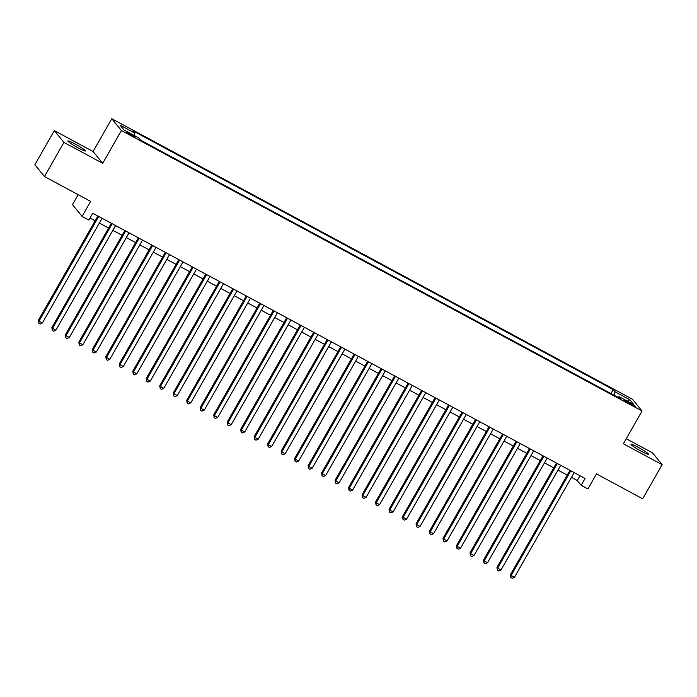 <?xml version="1.0" encoding="UTF-8"?>
<svg xmlns="http://www.w3.org/2000/svg" width="697" height="697" viewBox="0 0 697 697"><rect width="100%" height="100%" fill="white"/><g stroke="black" fill="none" stroke-linecap="round" stroke-linejoin="round"><path stroke-width="1.05" d="M78.325 147.991A10.106 0.976 29.7 0 0 85.435 150.961A10.106 0.976 29.7 0 0 74.997 143.913A10.106 0.976 29.7 0 0 67.879 140.942A10.106 0.976 29.7 0 0 78.325 147.991M641.467 451.36A10.106 0.976 29.7 0 0 648.585 454.331A10.106 0.976 29.7 0 0 638.147 447.282A10.106 0.976 29.7 0 0 631.029 444.311A10.106 0.976 29.7 0 0 641.467 451.36M131.541 135.549A5.053 0.488 29.7 0 0 135.096 137.03A5.053 0.488 29.7 0 0 129.877 133.51A5.053 0.488 29.7 0 0 126.323 132.021A5.053 0.488 29.7 0 0 131.541 135.549M78.16 194.681L72.479 204.639L82.098 216.436L88.841 220.069L92.736 213.247L585.071 478.464L581.176 485.295L587.919 488.928L596.484 473.908L642.686 498.799L662.15 464.664L652.531 452.867L626.254 438.718M54.314 130.609L34.85 164.736L44.469 176.533L63.932 142.406L102.712 163.298L121.4 130.531L111.781 118.734L93.093 151.502L54.314 130.609L63.932 142.406M121.4 130.531L642.059 411.012L632.44 399.215L111.781 118.734M630.463 403.197L627.5 401.594A4.896 0.47 29.7 0 0 624.05 400.156A4.896 0.47 29.7 0 0 629.112 403.572L632.074 405.166A4.896 0.47 29.7 0 0 635.525 406.604A4.896 0.47 29.7 0 0 630.463 403.197L629.983 404.042M613.996 395.199L615.042 391.792L613.221 389.562L133.031 130.879L134.852 133.11L120.015 125.12L123.961 129.964L138.799 137.954L140.62 140.184L620.809 398.867L618.997 396.637L618.187 397.456M615.042 391.792L629.879 399.782L633.834 404.635L618.997 396.637M82.098 216.436L90.662 201.416L44.469 176.533M642.059 411.012L623.371 443.78L662.15 464.664M571.462 477.375L577.273 480.512L581.176 485.295M90.018 218.022L95.149 220.783M99.366 223.057L108.636 228.05M112.853 230.324L122.123 235.316M126.34 237.59L135.619 242.582M139.836 244.856L149.106 249.848M153.323 252.122L162.593 257.115M166.81 259.389L176.08 264.381M180.296 266.655L189.567 271.647M193.783 273.921L203.054 278.913M207.279 281.187L216.549 286.179M220.766 288.453L230.036 293.446M234.253 295.72L243.523 300.712M247.74 302.986L257.01 307.978M261.227 310.252L270.497 315.244M274.714 317.518L283.993 322.511M288.209 324.785L297.48 329.777M301.696 332.051L310.967 337.043M315.183 339.317L324.453 344.309M328.67 346.583L337.94 351.576M342.157 353.849L351.436 358.842M355.653 361.116L364.923 366.108M369.14 368.382L378.41 373.374M382.627 375.648L391.897 380.64M396.114 382.914L405.384 387.907M409.601 390.181L418.871 395.173M423.088 397.447L432.367 402.439M436.583 404.713L445.853 409.705M450.07 411.979L459.34 416.98M463.557 419.245L472.827 424.246M477.044 426.512L486.314 431.513M490.531 433.778L499.81 438.779M504.027 441.044L513.297 446.045M517.514 448.31L526.784 453.311M531.001 455.577L540.271 460.578M544.488 462.843L553.758 467.844M557.975 470.109L567.245 475.11M580 475.737L577.273 480.512M610.947 393.552L613.221 389.562M134.852 133.11L134.129 135.445M627.291 401.106L629.879 399.782M102.712 163.298L93.093 151.502M569.972 470.336L510.465 574.659L511.11 575.461L570.817 470.789M514.482 577.273L512.269 578.266L510.918 577.543L511.11 575.461L514.482 577.273L574.189 472.601M510.918 577.543L510.465 574.659M556.485 463.069L496.978 567.393L497.623 568.194L557.33 463.522M500.995 570.007L498.782 571L497.431 570.277L497.623 568.194L500.995 570.007L560.702 465.335M497.431 570.277L496.978 567.393M542.998 455.803L483.483 560.127L484.136 560.928L543.843 456.256M487.508 562.74L485.286 563.734L483.945 563.01L484.136 560.928L487.508 562.74L547.215 458.068M483.945 563.01L483.483 560.127M529.502 448.537L469.996 552.86L470.649 553.662L530.347 448.99M474.021 555.474L471.799 556.467L470.449 555.744L470.649 553.662L474.021 555.474L533.719 450.802M470.449 555.744L469.996 552.86M516.015 441.271L456.509 545.594L457.162 546.396L516.86 441.724M460.534 548.208L458.312 549.201L456.962 548.478L457.162 546.396L460.534 548.208L520.232 443.536M456.962 548.478L456.509 545.594M502.528 434.004L443.022 538.328L443.667 539.129L503.373 434.458M447.047 540.942L444.825 541.935L443.475 541.203L443.667 539.129L447.047 540.942L506.745 436.27M443.475 541.203L443.022 538.328M489.041 426.738L429.535 531.062L430.18 531.863L489.886 427.191M433.551 533.675L431.338 534.669L429.988 533.937L430.18 531.863L433.551 533.675L493.258 429.003M429.988 533.937L429.535 531.062M475.554 419.472L416.048 523.796L416.693 524.597L476.399 419.925M420.064 526.409L417.843 527.402L416.501 526.671L416.693 524.597L420.064 526.409L479.771 421.737M416.501 526.671L416.048 523.796M462.067 412.206L402.552 516.529L403.206 517.331L462.904 412.659M406.578 519.143L404.356 520.136L403.005 519.404L403.206 517.331L406.578 519.143L466.284 414.471M403.005 519.404L402.552 516.529M448.572 404.94L389.065 509.263L389.719 510.065L449.417 405.393M393.091 511.877L390.869 512.87L389.518 512.138L389.719 510.065L393.091 511.877L452.789 407.205M389.518 512.138L389.065 509.263M435.085 397.673L375.578 501.997L376.232 502.798L435.93 398.126M379.604 504.611L377.382 505.604L376.031 504.872L376.232 502.798L379.604 504.611L439.302 399.939M376.031 504.872L375.578 501.997M421.598 390.407L362.091 494.731L362.736 495.532L422.443 390.86M366.108 497.344L363.895 498.338L362.545 497.606L362.736 495.532L366.108 497.344L425.815 392.672M362.545 497.606L362.091 494.731M408.111 383.141L348.605 487.464L349.249 488.266L408.956 383.594M352.621 490.078L350.408 491.071L349.058 490.339L349.249 488.266L352.621 490.078L412.328 385.406M349.058 490.339L348.605 487.464M394.624 375.866L335.109 480.198L335.762 481L395.469 376.328M339.134 482.812L336.912 483.805L335.571 483.073L335.762 481L339.134 482.812L398.841 378.14M335.571 483.073L335.109 480.198M381.128 368.6L321.622 472.932L322.275 473.733L381.973 369.062M325.647 475.546L323.425 476.539L322.075 475.807L322.275 473.733L325.647 475.546L385.345 370.874M322.075 475.807L321.622 472.932M367.641 361.334L308.135 465.666L308.788 466.467L368.486 361.795M312.16 468.279L309.938 469.273L308.588 468.541L308.788 466.467L312.16 468.279L371.858 363.607M308.588 468.541L308.135 465.666M354.154 354.067L294.648 458.399L295.293 459.201L355 354.529M298.664 461.013L296.452 462.006L295.101 461.275L295.293 459.201L298.664 461.013L358.371 356.341M295.101 461.275L294.648 458.399M340.667 346.801L281.161 451.133L281.806 451.926L341.513 347.263M285.178 453.747L282.965 454.74L281.614 454.008L281.806 451.926L285.178 453.747L344.884 349.075M281.614 454.008L281.161 451.133M327.181 339.535L267.665 443.867L268.319 444.66L328.026 339.997M271.691 446.481L269.469 447.474L268.127 446.742L268.319 444.66L271.691 446.481L331.397 341.809M268.127 446.742L267.665 443.867M313.685 332.269L254.178 436.601L254.832 437.394L314.53 332.73M258.204 439.215L255.982 440.208L254.632 439.476L254.832 437.394L258.204 439.215L317.91 334.543M254.632 439.476L254.178 436.601M300.198 325.002L240.692 429.335L241.345 430.127L301.043 325.464M244.717 431.948L242.495 432.942L241.145 432.21L241.345 430.127L244.717 431.948L304.415 327.276M241.145 432.21L240.692 429.335M286.711 317.736L227.205 422.068L227.858 422.861L287.556 318.198M231.23 424.682L229.008 425.675L227.658 424.943L227.858 422.861L231.23 424.682L290.928 320.01M227.658 424.943L227.205 422.068M273.224 310.47L213.718 414.802L214.362 415.595L274.069 310.932M217.734 417.416L215.521 418.409L214.171 417.677L214.362 415.595L217.734 417.416L277.441 312.744M214.171 417.677L213.718 414.802M259.737 303.204L200.231 407.536L200.875 408.329L260.582 303.665M204.247 410.15L202.034 411.143L200.684 410.411L200.875 408.329L204.247 410.15L263.954 305.478M200.684 410.411L200.231 407.536M246.25 295.937L186.735 400.27L187.388 401.063L247.095 296.399M190.76 402.883L188.538 403.877L187.197 403.145L187.388 401.063L190.76 402.883L250.467 298.211M187.197 403.145L186.735 400.27M232.754 288.671L173.248 393.003L173.901 393.796L233.6 289.133M177.273 395.617L175.052 396.61L173.701 395.879L173.901 393.796L177.273 395.617L236.971 290.945M173.701 395.879L173.248 393.003M219.267 281.405L159.761 385.737L160.415 386.53L220.113 281.867M163.786 388.351L161.565 389.344L160.214 388.612L160.415 386.53L163.786 388.351L223.484 283.679M160.214 388.612L159.761 385.737M205.781 274.139L146.274 378.471L146.919 379.264L206.626 274.601M150.291 381.085L148.078 382.078L146.727 381.346L146.919 379.264L150.291 381.085L209.997 276.413M146.727 381.346L146.274 378.471M192.294 266.873L132.787 371.205L133.432 371.998L193.139 267.326M136.804 373.819L134.591 374.812L133.24 374.08L133.432 371.998L136.804 373.819L196.51 269.147M133.24 374.08L132.787 371.205M178.807 259.606L119.292 363.939L119.945 364.731L179.652 260.059M123.317 366.552L121.095 367.546L119.753 366.814L119.945 364.731L123.317 366.552L183.023 261.88M119.753 366.814L119.292 363.939M165.311 252.34L105.805 356.672L106.458 357.465L166.156 252.793M109.83 359.286L107.608 360.271L106.258 359.547L106.458 357.465L109.83 359.286L169.528 254.614M106.258 359.547L105.805 356.672M151.824 245.074L92.318 349.406L92.971 350.199L152.669 245.527M96.343 352.02L94.121 353.004L92.771 352.281L92.971 350.199L96.343 352.02L156.041 247.348M92.771 352.281L92.318 349.406M138.337 237.808L78.831 342.14L79.484 342.933L139.182 238.261M82.856 344.754L80.634 345.738L79.284 345.015L79.484 342.933L82.856 344.754L142.554 240.082M79.284 345.015L78.831 342.14M124.85 230.541L65.344 334.874L65.988 335.666L125.695 230.995M69.36 337.487L67.147 338.472L65.797 337.749L65.988 335.666L69.36 337.487L129.067 232.815M65.797 337.749L65.344 334.874M111.363 223.275L51.857 327.607L52.502 328.4L112.208 223.728M55.873 330.221L53.66 331.206L52.31 330.483L52.502 328.4L55.873 330.221L115.58 225.549M52.31 330.483L51.857 327.607M97.876 216.009L38.361 320.341L39.015 321.134L98.721 216.462M42.386 322.955L40.165 323.939L38.823 323.216L39.015 321.134L42.386 322.955L102.093 218.283M38.823 323.216L38.361 320.341M627.039 402.396L627.5 401.594"/></g></svg>
